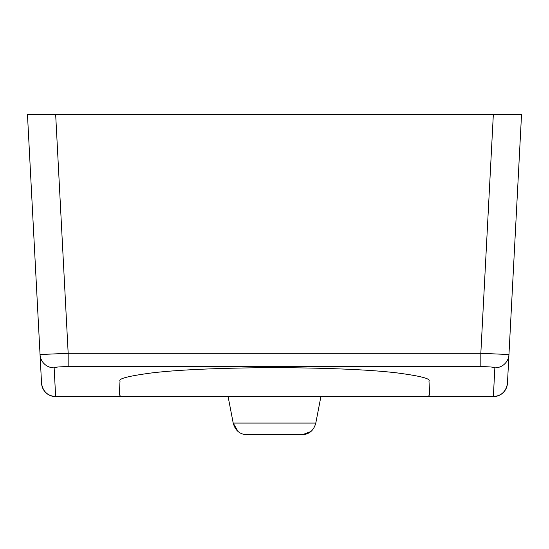 <?xml version="1.0" encoding="UTF-8"?>
<svg xmlns="http://www.w3.org/2000/svg" width="549" height="549" viewBox="0 0 549 549"><rect width="100%" height="100%" fill="white"/><g stroke="black" fill="none" stroke-linecap="round" stroke-linejoin="round"><path stroke-width="0.82" d="M233.201 423.073L315.799 423.073C313.781 430.43 309.279 434.314 302.307 434.739L246.693 434.739C239.721 434.321 235.226 430.43 233.201 423.073L228.103 396.618L233.201 423.073L238.081 431.521M41.546 383.243L40.043 354.537L68.172 353.302L480.828 353.302L493.352 114.261L521.55 114.261L507.454 383.243A14.116 14.116 0 0 1 493.352 396.618L55.648 396.618A14.116 14.116 0 0 1 41.546 383.243L27.45 114.261L55.648 114.261L68.172 353.302L68.172 366.629C59.676 366.705 54.996 367.116 54.138 367.864L55.648 396.618A14.116 14.116 0 0 1 41.546 383.243C42.767 391.368 47.461 395.829 55.648 396.618M493.352 114.261L55.648 114.261M120.821 396.618L119.305 394.662L120.018 381.075C118.097 378.728 128.507 376.031 151.256 372.991C178.13 369.731 219.209 367.94 274.5 367.624C329.791 367.94 370.87 369.731 397.744 372.991C420.493 376.031 430.903 378.728 428.982 381.075L429.695 394.662L428.179 396.618M315.799 423.073L320.897 396.618L315.799 423.073M302.307 434.739L246.693 434.739M302.341 434.739L310.878 431.555M480.828 366.629L480.828 353.302L508.957 354.537A14.116 14.061 -177 0 1 494.862 367.864C494.004 367.116 489.324 366.705 480.828 366.629L68.172 366.629M40.043 354.537A14.116 14.061 -3 0 0 54.138 367.864M494.862 367.864L493.352 396.618C501.539 395.829 506.233 391.368 507.454 383.243"/></g></svg>
